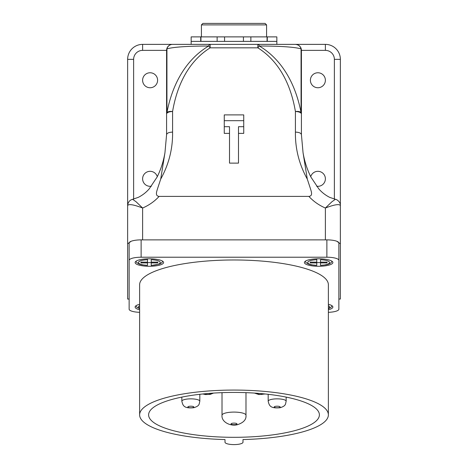 <?xml version="1.0" encoding="UTF-8"?>
<svg xmlns="http://www.w3.org/2000/svg" width="468" height="468" viewBox="0 0 468 468"><rect width="100%" height="100%" fill="white"/><g stroke="black" fill="none" stroke-linecap="round" stroke-linejoin="round"><path stroke-width="0.7" d="M328.378 312.32A11.987 3.147 180 0 0 338.867 309.196L338.867 260.372A11.987 3.147 180 0 0 326.88 257.219L141.12 257.219A11.987 3.147 180 0 0 129.133 260.372L129.133 243.027A11.987 3.147 0 0 1 141.12 239.873L141.12 257.219M129.133 260.372L129.133 309.196A11.987 3.147 180 0 0 139.622 312.32M326.88 257.219L326.88 239.873A11.987 3.147 0 0 1 338.867 243.027L338.867 260.372M320.516 262.554A13.935 3.662 0 0 1 316.772 262.554M151.228 262.554A13.935 3.662 0 0 1 147.484 262.554M151.228 262.928L151.228 265.368A10.934 2.872 180 0 0 160.296 262.536A10.934 2.872 180 0 0 151.228 259.705L151.228 262.144L157.745 262.144L157.745 262.928L151.228 262.928L151.228 262.144M320.516 262.928L320.516 265.368A10.934 2.872 180 0 0 329.577 262.536A10.934 2.872 180 0 0 320.516 259.705L320.516 262.928L327.033 262.928L327.033 262.144L320.516 262.144M326.88 239.873L141.12 239.873M328.378 309.757A14.233 3.738 180 0 0 332.877 307.031A14.233 3.738 180 0 0 328.378 304.299M332.877 262.536A14.233 3.738 180 0 0 318.644 258.798A14.233 3.738 180 0 0 304.411 262.536A14.233 3.738 180 0 0 318.644 266.274A14.233 3.738 180 0 0 332.877 262.536M135.123 262.536A14.233 3.738 180 0 0 149.356 266.274A14.233 3.738 180 0 0 163.589 262.536A14.233 3.738 180 0 0 149.356 258.798A14.233 3.738 180 0 0 135.123 262.536M139.622 304.299A14.233 3.738 180 0 0 135.123 307.031A14.233 3.738 180 0 0 139.622 309.757M328.378 414.87L328.378 284.784A94.378 24.804 180 0 0 234 259.974A94.378 24.804 180 0 0 139.622 284.784L139.622 414.87A94.378 24.804 180 0 0 189.429 436.738A94.378 24.804 180 0 0 225.009 439.563L225.009 442.237A8.991 2.363 180 0 0 234 444.6A8.991 2.363 180 0 0 242.991 442.237L242.991 439.563A94.378 24.804 180 0 0 328.378 414.87A94.378 24.804 180 0 0 234 390.066A94.378 24.804 180 0 0 139.622 414.87M234 392.43A85.392 22.446 180 0 0 148.608 414.87A85.392 22.446 180 0 0 234 437.317A85.392 22.446 180 0 0 319.392 414.87A85.392 22.446 180 0 0 234 392.43M181.841 397.104L181.841 401.211A8.991 2.363 0 0 1 190.827 398.853A8.991 2.363 0 0 1 199.818 401.211L199.818 394.302M268.182 401.211C269.24 405.563 270.083 408.658 280.116 407.727C286.276 405.797 285.334 404.083 286.159 401.211A8.991 2.363 0 0 0 277.173 398.853A8.991 2.363 0 0 0 268.182 401.211L268.182 394.302M222.013 415.239C221.247 422.118 230.578 426.5 237.34 424.728C243.547 422.715 246.431 419.556 245.987 415.239A11.987 3.147 0 0 0 234 412.092A11.987 3.147 0 0 0 222.013 415.239L222.013 392.652M225.009 439.563L225.009 442.237M242.991 439.563L242.991 442.237M140.967 262.144L140.967 262.928L140.967 262.144L147.484 262.144L147.484 259.705A10.934 2.872 180 0 0 138.423 262.536A10.934 2.872 180 0 0 147.484 265.368L141.81 264.8L139.248 264.063L136.761 262.595L135.837 261.366M140.967 262.928L147.484 262.928L147.484 265.368M316.772 262.144L316.772 262.928L310.255 262.928L310.255 262.144L316.772 262.144L316.772 259.705A10.934 2.872 180 0 0 307.704 262.536A10.934 2.872 180 0 0 316.772 265.368L311.097 264.8L308.529 264.063L306.049 262.595L305.124 261.366M316.772 262.928L316.772 265.368M310.255 262.144L310.255 262.928M316.772 258.827L316.772 259.705M327.033 262.144L327.033 262.928M332.163 261.366L330.73 263.016L328.682 264.087L326.114 264.818L320.516 265.368M147.484 262.144L147.484 262.928M147.484 258.827L147.484 259.705M157.745 262.144L157.745 262.928M338.867 299.052L340.365 299.052L340.365 243.81L336.878 241.289M276.845 44.372L276.845 41.377L191.155 41.377L191.155 44.372L325.383 44.372A14.982 14.982 0 0 1 340.365 59.354L340.365 229.495M131.122 241.289L127.635 243.81L127.635 59.354A14.982 14.982 0 0 1 142.617 44.372L210.144 44.372A5.99 2.205 90 0 0 208.623 46.016C187.504 46.069 173.61 47.016 166.936 48.853L166.936 112.554C171.931 86.621 184.246 60.67 208.623 46.016A5.99 1.386 59.3 0 1 210.144 47.83C187.118 62.332 176.67 87.411 172.581 111.53L172.581 132.105C172.85 148.608 168.889 164.274 160.705 179.109L157.657 188.341C156.979 190.821 154.598 195.987 159.126 196.402C154.522 201.386 149.023 205.259 142.617 208.02L142.617 239.873L325.383 239.873L325.383 208.02C318.977 205.259 313.478 201.386 308.874 196.402L159.126 196.402M340.365 205.534L340.365 243.81M127.635 243.81L127.635 299.052L129.133 299.052M238.493 133.38L243.74 133.38L243.74 126.699L238.493 126.699L238.493 163.121L229.507 163.121L229.507 126.699L224.26 126.699L224.26 114.894L243.74 114.894L243.74 120.68L224.26 120.68M229.507 133.38L224.26 133.38L224.26 126.699M308.874 196.402C313.402 195.987 311.021 190.821 310.342 188.341L307.295 179.109C299.111 164.274 295.15 148.608 295.419 132.105L295.419 111.53C291.33 87.411 280.882 62.332 257.856 47.83L210.144 47.83L210.144 44.372M150.105 72.762A7.488 7.488 0 0 1 156.593 84A7.488 7.488 0 0 1 143.617 84A7.488 7.488 0 0 1 150.105 72.762M151.398 186.206A7.488 7.488 0 0 1 142.646 179.478A7.488 7.488 0 0 1 157.289 176.693M172.581 132.105C168.936 132.257 166.941 133.099 166.585 134.638L164.952 152.714L166.585 134.638L166.585 50.368L142.617 50.368A8.991 8.991 0 0 0 133.626 59.354L133.626 199.076M164.952 152.714L160.705 179.109M166.936 112.554A5.99 2.51 9 0 1 172.581 111.53A5.99 2.533 0 0 0 166.585 114.069A5.99 4.493 180 0 1 166.936 112.554M172.581 44.372A5.99 5.99 0 0 0 166.585 50.368A5.99 4.493 0 0 1 166.936 48.853A5.99 5.832 90 0 1 172.581 44.372A5.99 5.99 0 0 0 166.585 50.368M325.383 50.368A8.991 8.991 0 0 1 334.374 59.354L340.365 59.354A14.982 14.982 0 0 0 325.383 44.372L325.383 50.368L301.415 50.368C301.035 46.753 299.034 44.752 295.419 44.372A5.99 5.832 90 0 1 301.064 48.853C294.395 47.016 280.496 46.069 259.377 46.016A5.99 2.205 -90 0 0 257.856 44.372L257.856 47.83A5.99 1.386 120.7 0 1 259.377 46.016C283.696 60.629 296.028 86.492 301.064 112.554L301.064 48.853A5.99 4.493 180 0 1 301.415 50.368L301.415 134.638L303.048 152.714L301.415 134.638C301.059 133.099 299.064 132.257 295.419 132.105M316.602 186.206A7.488 7.488 0 0 0 325.383 178.829A7.488 7.488 0 0 0 310.711 176.693M317.895 87.744A7.488 7.488 0 0 0 325.383 80.25A7.488 7.488 0 0 0 317.895 72.762A7.488 7.488 0 0 0 310.401 80.25A7.488 7.488 0 0 0 317.895 87.744M301.415 50.368A5.99 5.99 0 0 0 295.419 44.372A5.99 5.99 0 0 1 301.415 50.368M301.064 112.554A5.99 2.51 171 0 0 295.419 111.53A5.99 2.533 180 0 1 301.415 114.069A5.99 4.493 180 0 0 301.064 112.554M307.295 179.109L303.048 152.714M243.74 126.699L243.74 120.68M191.155 41.377L191.155 36.884L276.845 36.884L276.845 41.377M201.415 36.884L201.415 24.898L202.913 23.4L265.087 23.4L266.584 24.898L201.415 24.898M267.292 41.377L267.292 36.884M250.871 41.377L250.871 36.884M224.564 41.377L224.564 36.884L224.564 41.377M243.436 41.377L243.436 36.884L243.436 41.377M200.708 41.377L200.708 36.884M217.129 41.377L217.129 36.884M127.635 205.516C128.758 203.791 133.749 204.627 142.617 208.02L136.118 201.796L132.637 199.309C129.712 200.017 128.045 202.082 127.635 205.516M325.383 208.02C334.251 204.627 339.247 203.791 340.365 205.516C340.874 202.27 336.609 199.134 335.363 199.309L331.876 201.802L325.383 208.02M139.622 305.721A10.934 2.872 180 0 0 139.622 308.336M193.828 406.996A2.995 0.79 180 0 0 189.329 406.312A2.995 0.79 180 0 0 189.329 407.675A2.995 0.79 180 0 0 193.828 406.996M204.387 393.822A2.995 0.79 180 0 0 207.634 394.436A2.995 0.79 180 0 0 210.313 393.658A2.995 0.79 180 0 0 210.044 393.331M257.956 393.331A2.995 0.79 180 0 0 259.74 394.401A2.995 0.79 180 0 0 263.613 393.822M280.168 406.996A2.995 0.79 180 0 0 275.675 406.312A2.995 0.79 180 0 0 275.675 407.675A2.995 0.79 180 0 0 280.168 406.996M236.995 423.909A2.995 0.79 180 0 0 232.502 423.23A2.995 0.79 180 0 0 232.502 424.593A2.995 0.79 180 0 0 236.995 423.909M328.378 308.336A10.934 2.872 180 0 0 328.378 305.721M133.626 59.354L127.635 59.354A14.982 14.982 0 0 1 142.617 44.372L142.617 50.368M334.374 199.076L334.374 59.354M286.159 401.211L286.159 397.104M245.987 415.239L245.987 392.652M254.469 393.085L258.898 394.559L265.14 393.974M202.86 393.974L205.534 394.559L210.267 394.384L213.531 393.085M181.841 401.211C182.9 405.563 183.743 408.658 193.775 407.727C199.935 405.797 198.994 404.083 199.818 401.211M151.228 265.479L159.395 264.087L161.442 263.016L162.876 261.366M135.837 305.861L136.761 307.09L139.622 308.693M328.378 308.693L330.73 307.511L332.163 305.861M266.584 36.884L266.584 24.898M267.058 41.377L267.058 36.884M200.942 41.377L200.942 36.884M164.888 153.077C163.876 158.728 162.022 167.029 157.149 176.974L149.269 188.791C146.215 192.354 142.564 195.203 138.317 197.35L132.637 199.309M303.112 153.077C304.124 158.722 305.978 167.029 310.851 176.974L318.731 188.791C321.785 192.354 325.435 195.203 329.683 197.35L335.363 199.309"/></g></svg>
